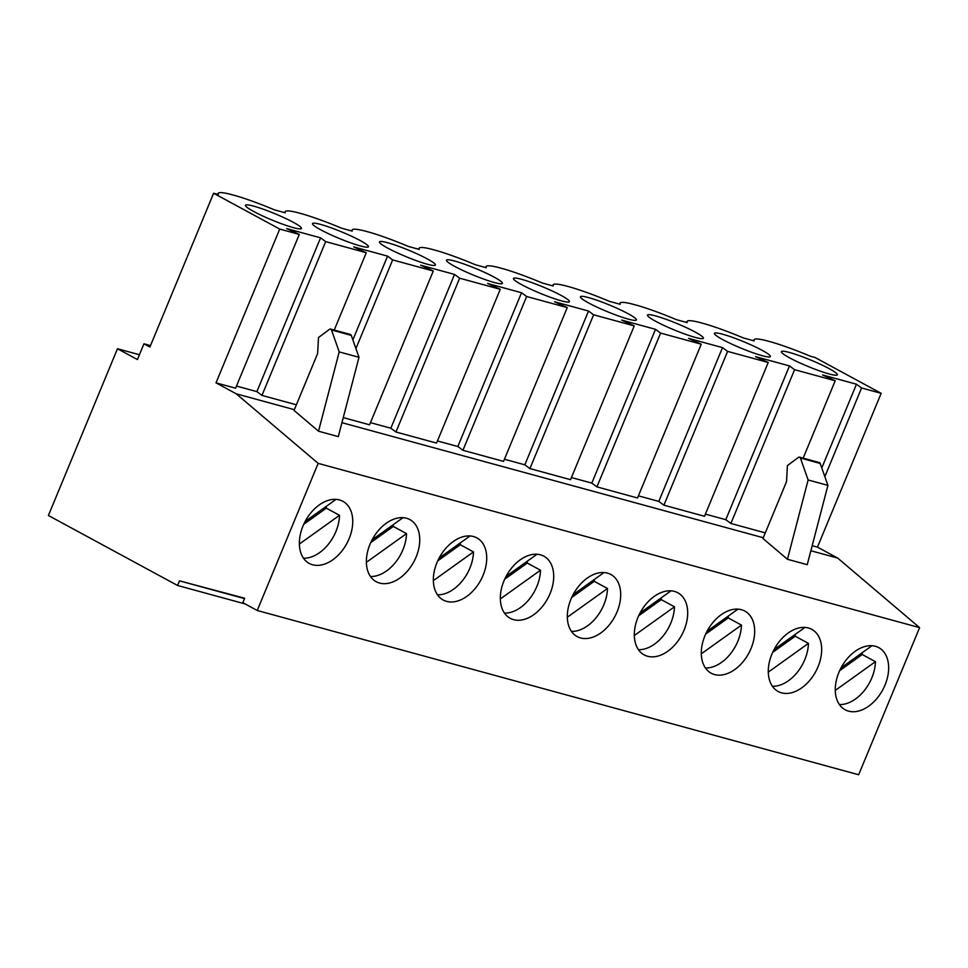 <?xml version="1.0" encoding="UTF-8"?>
<svg xmlns="http://www.w3.org/2000/svg" width="968" height="968" viewBox="0 0 968 968"><rect width="100%" height="100%" fill="white"/><g stroke="black" fill="none" stroke-linecap="round" stroke-linejoin="round"><path stroke-width="1.45" d="M638.686 615.769L661.241 599.628L674.466 606.791A35.332 23.571 118.4 0 1 638.432 649.697M661.241 599.628A35.332 23.571 118.4 0 0 661.253 597.813M640.078 612.962L670.57 591.145A35.332 23.571 118.4 0 0 670.34 590.807M647.568 656.256A35.332 23.571 118.4 0 0 682.972 632.624A35.332 23.571 118.4 0 0 677.83 592.767A35.332 23.571 118.4 0 0 674.43 591.412A35.332 23.571 118.4 0 0 639.037 615.043A35.332 23.571 118.4 0 0 644.168 654.9A35.332 23.571 118.4 0 0 647.568 656.256M571.701 597.474L594.255 581.332L607.481 588.496A35.332 23.571 118.4 0 1 571.447 631.402M594.255 581.332A35.332 23.571 118.4 0 0 594.255 579.517M573.092 594.667L603.584 572.85A35.332 23.571 118.4 0 0 603.354 572.511M580.582 637.96A35.332 23.571 118.4 0 0 615.975 614.329A35.332 23.571 118.4 0 0 610.844 574.472A35.332 23.571 118.4 0 0 607.444 573.116A35.332 23.571 118.4 0 0 572.04 596.748A35.332 23.571 118.4 0 0 577.182 636.605A35.332 23.571 118.4 0 0 580.582 637.96M504.715 579.179L527.27 563.037L540.495 570.2A35.332 23.571 118.4 0 1 504.461 613.107M527.27 563.037A35.332 23.571 118.4 0 0 527.27 561.222M506.107 576.371L536.587 554.555A35.332 23.571 118.4 0 0 536.369 554.216M513.597 619.665A35.332 23.571 118.4 0 0 548.989 596.034A35.332 23.571 118.4 0 0 543.859 556.176A35.332 23.571 118.4 0 0 540.459 554.821A35.332 23.571 118.4 0 0 505.054 578.453A35.332 23.571 118.4 0 0 510.196 618.31A35.332 23.571 118.4 0 0 513.597 619.665M437.73 560.883L460.284 544.742L473.497 551.905A35.332 23.571 118.4 0 1 437.476 594.812M460.284 544.742A35.332 23.571 118.4 0 0 460.284 542.927M439.109 558.076L469.601 536.26A35.332 23.571 118.4 0 0 469.371 535.921M446.599 601.37A35.332 23.571 118.4 0 0 482.004 577.739A35.332 23.571 118.4 0 0 476.861 537.881A35.332 23.571 118.4 0 0 473.461 536.526A35.332 23.571 118.4 0 0 438.068 560.157A35.332 23.571 118.4 0 0 443.199 600.015A35.332 23.571 118.4 0 0 446.599 601.37M370.732 542.588L393.286 526.447L406.512 533.61A35.332 23.571 118.4 0 1 370.478 576.505M393.286 526.447A35.332 23.571 118.4 0 0 393.298 524.632M372.123 539.781L402.615 517.965A35.332 23.571 118.4 0 0 402.385 517.626M379.613 583.075A35.332 23.571 118.4 0 0 415.018 559.443A35.332 23.571 118.4 0 0 409.875 519.586A35.332 23.571 118.4 0 0 406.475 518.231A35.332 23.571 118.4 0 0 371.083 541.862A35.332 23.571 118.4 0 0 376.213 581.72A35.332 23.571 118.4 0 0 379.613 583.075M705.684 634.064L728.239 617.923L741.452 625.086A35.332 23.571 118.4 0 1 705.43 667.993M728.239 617.923A35.332 23.571 118.4 0 0 728.239 616.108M707.063 631.257L737.555 609.441A35.332 23.571 118.4 0 0 737.326 609.102M714.553 674.551A35.332 23.571 118.4 0 0 749.958 650.92A35.332 23.571 118.4 0 0 744.815 611.062A35.332 23.571 118.4 0 0 741.415 609.707A35.332 23.571 118.4 0 0 706.023 633.338A35.332 23.571 118.4 0 0 711.153 673.196A35.332 23.571 118.4 0 0 714.553 674.551M360.253 240.584A30.286 3.485 22.5 0 0 330.354 227.541A30.286 3.485 22.5 0 0 312.495 223.584A30.286 3.485 22.5 0 0 320.686 229.779A30.286 3.485 22.5 0 0 350.585 242.811A30.286 3.485 22.5 0 0 368.445 246.767A30.286 3.485 22.5 0 0 360.253 240.584M427.239 258.879A30.286 3.485 22.5 0 0 397.34 245.836A30.286 3.485 22.5 0 0 379.48 241.879A30.286 3.485 22.5 0 0 387.672 248.074A30.286 3.485 22.5 0 0 417.571 261.106A30.286 3.485 22.5 0 0 435.431 265.063A30.286 3.485 22.5 0 0 427.239 258.879M494.224 277.175A30.286 3.485 22.5 0 0 464.325 264.131A30.286 3.485 22.5 0 0 446.466 260.174A30.286 3.485 22.5 0 0 454.67 266.369A30.286 3.485 22.5 0 0 484.569 279.401A30.286 3.485 22.5 0 0 502.428 283.358A30.286 3.485 22.5 0 0 494.224 277.175M561.21 295.47A30.286 3.485 22.5 0 0 531.323 282.426A30.286 3.485 22.5 0 0 513.451 278.481A30.286 3.485 22.5 0 0 521.655 284.665A30.286 3.485 22.5 0 0 551.554 297.696A30.286 3.485 22.5 0 0 569.414 301.653A30.286 3.485 22.5 0 0 561.21 295.47M628.208 313.765A30.286 3.485 22.5 0 0 598.309 300.721A30.286 3.485 22.5 0 0 580.449 296.777A30.286 3.485 22.5 0 0 588.641 302.96A30.286 3.485 22.5 0 0 618.54 315.991A30.286 3.485 22.5 0 0 636.399 319.948A30.286 3.485 22.5 0 0 628.208 313.765M695.193 332.06A30.286 3.485 22.5 0 0 665.294 319.016A30.286 3.485 22.5 0 0 647.435 315.072A30.286 3.485 22.5 0 0 655.626 321.255A30.286 3.485 22.5 0 0 685.525 334.287A30.286 3.485 22.5 0 0 703.385 338.243A30.286 3.485 22.5 0 0 695.193 332.06M772.67 652.359L795.224 636.218L808.437 643.381A35.332 23.571 118.4 0 1 772.416 686.288M795.224 636.218A35.332 23.571 118.4 0 0 795.224 634.403M774.061 649.552L804.541 627.736A35.332 23.571 118.4 0 0 804.323 627.397M781.551 692.846A35.332 23.571 118.4 0 0 816.944 669.215A35.332 23.571 118.4 0 0 811.813 629.357A35.332 23.571 118.4 0 0 808.413 628.002A35.332 23.571 118.4 0 0 773.009 651.633A35.332 23.571 118.4 0 0 778.151 691.491A35.332 23.571 118.4 0 0 781.551 692.846M303.746 524.293L326.301 508.152L339.526 515.315A35.332 23.571 118.4 0 1 303.492 558.209M326.301 508.152A35.332 23.571 118.4 0 0 326.301 506.337M305.138 521.486L335.63 499.669A35.332 23.571 118.4 0 0 335.4 499.331M312.628 564.78A35.332 23.571 118.4 0 0 348.02 541.148A35.332 23.571 118.4 0 0 342.89 501.291A35.332 23.571 118.4 0 0 339.49 499.936A35.332 23.571 118.4 0 0 304.085 523.567A35.332 23.571 118.4 0 0 309.228 563.424A35.332 23.571 118.4 0 0 312.628 564.78M839.655 670.655L862.21 654.513L875.435 661.676A35.332 23.571 118.4 0 1 839.401 704.583M862.21 654.513A35.332 23.571 118.4 0 0 862.21 652.698M841.047 667.847L871.539 646.031A35.332 23.571 118.4 0 0 871.309 645.692M848.537 711.141A35.332 23.571 118.4 0 0 883.929 687.51A35.332 23.571 118.4 0 0 878.799 647.653A35.332 23.571 118.4 0 0 875.399 646.297A35.332 23.571 118.4 0 0 839.994 669.929A35.332 23.571 118.4 0 0 845.137 709.786A35.332 23.571 118.4 0 0 848.537 711.141M762.179 350.356A30.286 3.485 22.5 0 0 732.28 337.312A30.286 3.485 22.5 0 0 714.42 333.367A30.286 3.485 22.5 0 0 722.624 339.55A30.286 3.485 22.5 0 0 752.523 352.582A30.286 3.485 22.5 0 0 770.383 356.539A30.286 3.485 22.5 0 0 762.179 350.356M293.256 222.289A30.286 3.485 22.5 0 0 263.369 209.245A30.286 3.485 22.5 0 0 245.497 205.289A30.286 3.485 22.5 0 0 253.701 211.484A30.286 3.485 22.5 0 0 283.6 224.516A30.286 3.485 22.5 0 0 301.459 228.472A30.286 3.485 22.5 0 0 293.256 222.289M829.165 368.651A30.286 3.485 22.5 0 0 799.265 355.607A30.286 3.485 22.5 0 0 781.406 351.662A30.286 3.485 22.5 0 0 789.61 357.845A30.286 3.485 22.5 0 0 819.509 370.877A30.286 3.485 22.5 0 0 837.368 374.834A30.286 3.485 22.5 0 0 829.165 368.651M318.52 431.208L339.211 351.904L331.492 329.967A2.021 1.488 -74.7 0 0 329.495 329.338L318.508 337.517L317.613 353.55L294.054 410.432L318.52 431.208L338.304 436.616L358.995 357.301L351.275 335.376A2.021 1.488 -74.7 0 0 350.15 334.432M787.444 559.274L808.135 479.971L800.415 458.046A2.021 1.488 -74.7 0 0 798.406 457.404L787.42 465.584L786.536 481.616L762.965 538.498L787.444 559.274L807.227 564.683L827.918 485.379L820.198 463.442A2.021 1.488 -74.7 0 0 819.073 462.51M593.626 314.794L529.919 468.585L570.539 479.68L634.234 325.889L593.626 314.794L588.52 311.031L554.628 301.774L567.248 307.594L503.554 461.385L462.934 450.289L526.64 296.498L567.248 307.594M459.643 278.203L395.948 431.994L436.556 443.09L500.262 289.299L459.643 278.203L454.549 274.428L420.656 265.184L433.277 271.004L369.57 424.795L343.265 417.607M355.921 348.589L392.657 259.908L433.277 271.004M334.238 330.064L366.279 252.708L325.671 241.613L261.965 395.404L296.377 404.793M660.612 333.089L701.231 344.184L637.525 497.976L596.917 486.88L660.612 333.089L655.517 329.326L621.625 320.069L634.234 325.889M284.689 212.657L285.076 211.714A55.515 6.377 22.5 0 1 297.055 212.488L303.238 214.17A55.515 6.377 22.5 0 1 341.45 228.158L352.267 231.122A55.515 6.377 22.5 0 1 352.062 230.009A55.515 6.377 22.5 0 1 364.041 230.783L370.224 232.465A55.515 6.377 22.5 0 1 408.435 246.453L419.265 249.417A55.515 6.377 22.5 0 1 419.059 248.304A55.515 6.377 22.5 0 1 431.038 249.078L437.209 250.76A55.515 6.377 22.5 0 1 475.421 264.748L486.251 267.712A55.515 6.377 22.5 0 1 486.045 266.599A55.515 6.377 22.5 0 1 498.024 267.374L504.195 269.056A55.515 6.377 22.5 0 1 542.419 283.043L553.236 286.008A55.515 6.377 22.5 0 1 553.03 284.894A55.515 6.377 22.5 0 1 565.01 285.669L571.193 287.351A55.515 6.377 22.5 0 1 609.404 301.351L620.222 304.303A55.515 6.377 22.5 0 1 620.016 303.19A55.515 6.377 22.5 0 1 631.995 303.964L638.178 305.646A55.515 6.377 22.5 0 1 676.39 319.646L687.22 322.598A55.515 6.377 22.5 0 1 687.014 321.485A55.515 6.377 22.5 0 1 698.981 322.259L705.164 323.941A55.515 6.377 22.5 0 1 743.376 337.941L754.205 340.893A55.515 6.377 22.5 0 1 753.999 339.78A55.515 6.377 22.5 0 1 765.978 340.554L772.149 342.236A55.515 6.377 22.5 0 1 810.361 356.236L815.056 357.507L881.158 393.323L861.58 387.974L856.474 384.211L822.582 374.955L835.202 380.775L794.583 369.679L789.489 365.916L755.597 356.66L768.217 362.48L727.597 351.384L722.503 347.621L688.611 338.364L701.231 344.184M768.217 362.48L704.51 516.271L663.903 505.175L727.597 351.384M213.613 193.249L149.907 347.028L143.954 343.809L137.432 359.564L117.467 348.746L48.4 515.496L177.567 585.483L179.491 580.848L244.65 598.236L242.811 602.677L257.222 610.493L318.157 463.369L236.24 393.807L216.009 382.844L235.599 388.192L299.293 234.413L279.716 229.065L213.613 193.249L218.296 194.532A55.515 6.377 22.5 0 1 218.09 193.418A55.515 6.377 22.5 0 1 230.069 194.193L236.24 195.875A55.515 6.377 22.5 0 1 274.464 209.862L285.282 212.827A55.515 6.377 22.5 0 1 285.076 211.714M216.009 382.844L279.716 229.065M824.845 476.655L861.58 387.974M812.188 545.674L817.464 547.114L881.158 393.323M299.366 544.052L339.526 515.315M143.954 343.809L150.5 345.6M117.467 348.746L139.428 354.736M177.567 585.483L245.11 603.935M179.491 580.848L244.493 598.599M257.222 610.493L858.664 774.751L919.6 627.639L837.683 558.076L817.464 547.114M318.157 463.369L919.6 627.639M236.24 393.807L294.357 409.682M341.946 422.677L763.28 537.748M810.857 550.744L837.683 558.076M705.406 514.129L725.794 519.695L730.888 523.47L765.301 532.872M663.903 505.175L658.797 501.4L638.408 495.834M596.917 486.88L591.811 483.105L571.423 477.539M529.919 468.585L524.825 464.809L504.437 459.243M462.934 450.289L457.84 446.514L437.451 440.948M395.948 431.994L390.842 428.219L370.454 422.653M261.965 395.404L256.871 391.629L236.482 386.063M730.888 523.47L794.583 369.679M803.162 458.13L835.202 380.775M325.671 241.613L320.565 237.838L286.685 228.581L299.293 234.413M392.657 259.908L387.563 256.133L353.671 246.876L366.279 252.708M526.64 296.498L521.534 292.735L487.642 283.479L500.262 289.299M808.135 479.971L827.918 485.379M339.211 351.904L358.995 357.301M835.275 690.414L875.435 661.676M768.29 672.119L808.437 643.381M821.784 467.955L856.474 384.211M256.871 391.629L320.565 237.838M725.794 519.695L789.489 365.916M701.292 653.823L741.452 625.086M366.352 562.347L406.512 533.61M433.337 580.643L473.497 551.905M500.335 598.938L540.495 570.2M567.321 617.233L607.481 588.496M634.306 635.528L674.466 606.791M658.797 501.4L722.503 347.621M352.86 339.889L387.563 256.133M390.842 428.219L454.549 274.428M457.84 446.514L521.534 292.735M524.825 464.809L588.52 311.031M591.811 483.105L655.517 329.326M800.415 458.046L820.198 463.442M331.492 329.967L351.275 335.376M330.62 329.072L350.404 334.468M799.544 457.138L819.315 462.547M753.6 340.724L753.999 339.78M217.691 194.362L218.09 193.418M686.615 322.429L687.014 321.485M619.629 304.133L620.016 303.19M552.643 285.838L553.03 284.894M485.646 267.543L486.045 266.599M418.66 249.248L419.059 248.304M351.674 230.953L352.062 230.009"/></g></svg>
